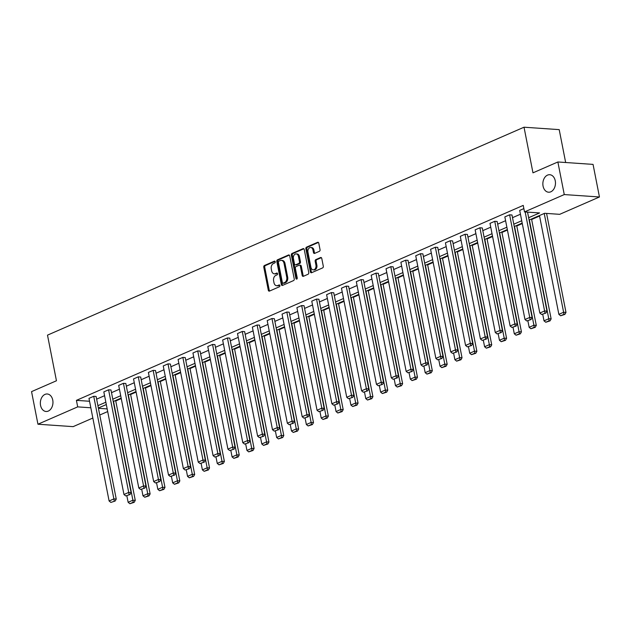 <?xml version="1.0" encoding="UTF-8"?>
<svg xmlns="http://www.w3.org/2000/svg" width="631" height="631" viewBox="0 0 631 631"><rect width="100%" height="100%" fill="white"/><g stroke="black" fill="none" stroke-linecap="round" stroke-linejoin="round"><path stroke-width="0.95" d="M543.07 186.121A8.763 6.294 -86.1 0 0 548.56 192.21A8.763 6.294 -86.1 0 0 555.256 180.805A8.763 6.294 -86.1 0 0 549.767 174.716A8.763 6.294 -86.1 0 0 543.07 186.121M40.558 405.394A8.763 6.294 -86.1 0 0 46.047 411.483A8.763 6.294 -86.1 0 0 52.744 400.078A8.763 6.294 -86.1 0 0 47.246 393.989A8.763 6.294 -86.1 0 0 40.558 405.394M275.226 261.77A0.939 0.678 -86.1 0 0 274.39 261.163L264.46 265.493A1.341 0.962 -86.1 0 0 263.782 267.181L268.301 290.213A1.341 0.962 -86.1 0 0 269.484 291.088L279.415 286.758A0.939 0.678 -86.1 0 0 279.06 284.967L277.774 285.527A4.299 3.092 -86.1 0 1 276.678 285.725A4.299 3.092 -86.1 0 1 273.98 282.735L273.609 280.819A4.299 3.092 -86.1 0 1 275.794 275.416L277.08 274.856A0.939 0.678 -86.1 0 0 276.725 273.065L275.439 273.625A4.299 3.092 -86.1 0 1 274.343 273.822A4.299 3.092 -86.1 0 1 271.645 270.833L271.275 268.916A4.299 3.092 -86.1 0 1 273.46 263.513L274.745 262.953A0.939 0.678 -86.1 0 0 275.226 261.77M319.365 251.335A1.341 0.962 -86.1 0 0 320.043 249.647L318.781 243.187A1.341 0.962 -86.1 0 0 317.59 242.312L306.563 247.123A1.341 0.962 -86.1 0 0 305.885 248.811L310.397 271.843A1.341 0.962 -86.1 0 0 311.588 272.718L322.615 267.907A1.341 0.962 -86.1 0 0 323.301 266.219L321.763 258.41A1.341 0.962 -86.1 0 0 320.58 257.543L315.863 259.601A1.341 0.962 -86.1 0 0 315.177 261.289L315.934 265.154A3.597 2.579 -86.1 0 1 313.189 269.839A3.597 2.579 -86.1 0 1 310.933 267.339L307.96 252.179A3.597 2.579 -86.1 0 1 310.704 247.494A3.597 2.579 -86.1 0 1 312.96 249.994L313.457 252.518A1.341 0.962 -86.1 0 0 314.64 253.394L319.365 251.335M92.836 418.045L73.133 426.643L37.947 424.221L31.55 391.63L56.451 380.769L47.499 335.14L524.022 127.21L532.974 172.839L557.867 161.978L564.264 194.569L599.45 196.982L559.697 214.327L544.624 213.294L529.109 220.061M37.947 424.221L77.692 406.877L90.825 407.784M528.652 217.719L539.584 212.947L524.511 211.913L523.233 205.39L76.414 400.362L77.692 406.877M524.511 211.913L564.264 194.569M289.716 255.87A1.341 0.962 -86.1 0 0 288.525 254.995L277.498 259.806A1.341 0.962 -86.1 0 0 276.82 261.494L281.339 284.526A1.341 0.962 -86.1 0 0 282.522 285.401L293.549 280.59A1.341 0.962 -86.1 0 0 294.235 278.902L289.716 255.87M292.035 253.465L303.061 248.653A1.341 0.962 -86.1 0 1 304.245 249.529L308.764 272.56A1.341 0.962 -86.1 0 1 308.078 274.248L303.361 276.307A1.341 0.962 -86.1 0 1 302.178 275.431L300.34 266.093A1.341 0.962 -86.1 0 0 299.157 265.217L296.026 266.59A1.341 0.962 -86.1 0 0 295.347 268.278L297.248 278.003A0.939 0.678 -86.1 0 1 295.947 278.571L291.348 255.153A1.341 0.962 -86.1 0 1 292.035 253.465L292.981 253.528L303.85 248.788M557.867 161.978L593.053 164.391L599.45 196.982M565.66 162.506L559.208 129.631L524.022 127.21M115.765 400.961L121.262 398.563M130.617 394.485L136.115 392.08M145.469 388.002L150.967 385.604M160.321 381.518L165.819 379.121M175.173 375.043L180.671 372.637M190.026 368.559L195.523 366.161M204.878 362.076L210.375 359.678M219.73 355.592L225.235 353.194M234.582 349.117L240.088 346.719M249.434 342.633L254.94 340.235M264.286 336.149L269.792 333.752M279.139 329.674L284.644 327.276M293.999 323.19L299.496 320.793M308.851 316.707L314.348 314.309M323.703 310.231L329.201 307.825M338.555 303.748L344.053 301.35M353.407 297.264L358.905 294.866M368.259 290.788L373.757 288.383M383.112 284.305L388.609 281.907M397.964 277.821L403.461 275.424M412.816 271.346L418.314 268.94M427.668 264.862L433.166 262.464M442.52 258.379L448.026 255.981M457.372 251.903L462.878 249.497M472.225 245.42L477.73 243.022M487.077 238.936L492.582 236.538M501.929 232.46L507.434 230.055M516.789 225.977L522.287 223.579M531.641 219.493L539.568 216.039M107.688 411.562L99.761 415.024M97.923 405.662L105.85 402.207M112.775 399.186L120.702 395.724M127.628 392.703L135.555 389.24M142.48 386.219L150.415 382.765M157.332 379.744L165.267 376.281M172.184 373.26L180.119 369.798M187.036 366.777L194.971 363.322M201.888 360.301L209.823 356.838M216.741 353.817L224.675 350.355M231.593 347.334L239.528 343.879M246.445 340.858L254.38 337.396M261.297 334.375L269.232 330.912M276.157 327.891L284.084 324.437M291.009 321.416L298.936 317.953M305.861 314.932L313.788 311.469M320.714 308.449L328.641 304.994M335.566 301.973L343.493 298.51M350.418 295.489L358.345 292.027M365.27 289.006L373.205 285.551M380.122 282.53L388.057 279.068M394.974 276.047L402.909 272.584M409.827 269.563L417.761 266.108M424.679 263.088L432.614 259.625M439.531 256.604L447.466 253.141M454.383 250.121L462.318 246.658M469.235 243.645L477.17 240.182M484.087 237.161L492.022 233.699M498.947 230.678L506.874 227.215M513.8 224.202L521.727 220.74M98.436 408.304L107.167 408.904M522.192 223.082L514.257 226.545M507.332 229.566L499.405 233.028M492.48 236.041L484.553 239.504M477.628 242.525L469.701 245.987M462.775 249.008L454.848 252.471M447.923 255.484L439.996 258.947M433.071 261.968L425.144 265.43M418.219 268.451L410.284 271.914M403.367 274.927L395.432 278.389M388.515 281.41L380.58 284.873M373.662 287.894L365.728 291.356M358.81 294.369L350.875 297.832M343.958 300.853L336.023 304.316M329.106 307.336L321.171 310.799M314.254 313.82L306.319 317.275M299.402 320.296L291.467 323.758M284.542 326.779L276.615 330.242M269.689 333.263L261.762 336.717M254.837 339.738L246.91 343.201M239.985 346.222L232.058 349.684M225.133 352.705L217.206 356.16M210.281 359.181L202.354 362.644M195.429 365.664L187.494 369.127M180.576 372.148L172.642 375.603M165.724 378.624L157.789 382.086M150.872 385.107L142.937 388.57M136.02 391.591L128.085 395.045M121.168 398.066L113.233 401.529M106.316 404.55L98.381 408.012M96.646 399.147L104.572 395.684M111.498 392.663L119.425 389.209M126.35 386.188L134.277 382.725M141.202 379.704L149.129 376.242M156.054 373.221L163.981 369.766M170.906 366.745L178.841 363.282M185.759 360.262L193.693 356.799M200.611 353.778L208.545 350.323M215.463 347.302L223.398 343.84M230.315 340.819L238.25 337.356M245.167 334.335L253.102 330.881M260.019 327.86L267.954 324.397M274.871 321.376L282.806 317.914M289.724 314.893L297.658 311.438M304.584 308.417L312.511 304.954M319.436 301.933L327.363 298.471M334.288 295.45L342.215 291.987M349.14 288.974L357.067 285.512M363.992 282.491L371.919 279.028M378.845 276.007L386.771 272.545M393.697 269.532L401.631 266.069M408.549 263.048L416.484 259.586M423.401 256.565L431.336 253.102M438.253 250.089L446.188 246.626M453.105 243.605L461.04 240.143M467.957 237.122L475.892 233.659M482.81 230.646L490.744 227.184M497.662 224.163L505.597 220.7M512.514 217.679L520.449 214.217M76.414 400.362L89.547 401.261M541.595 314.467L545.878 313.079L541.595 314.467L539.836 313.039L519.699 210.415L523.864 208.601M526.743 320.95L531.026 319.562L526.743 320.95L524.984 319.515L504.847 216.898L509.611 214.816L529.748 317.44L532.122 317.606L511.986 214.982L509.611 214.816M511.891 327.434L516.174 326.046L511.891 327.434L510.132 325.998L489.995 223.374L494.759 221.3L514.888 323.924L517.27 324.082L497.133 221.465L494.759 221.3M497.039 333.909L501.322 332.521L497.039 333.909L495.28 332.482L475.143 229.858L479.907 227.783L500.036 330.399L502.418 330.565L482.281 227.941L479.907 227.783M482.187 340.393L486.469 339.005L482.187 340.393L480.428 338.957L460.291 236.341L465.055 234.259L485.184 336.883L487.566 337.049L467.429 234.424L465.055 234.259M467.334 346.876L471.617 345.488L467.334 346.876L465.575 345.441L445.439 242.817L450.203 240.742L470.332 343.367L472.714 343.524L452.577 240.908L450.203 240.742M452.482 353.352L456.765 351.964L452.482 353.352L450.723 351.924L430.587 249.3L435.351 247.226L455.479 349.842L457.861 350.008L437.725 247.384L435.351 247.226M437.63 359.836L441.913 358.447L437.63 359.836L435.871 358.4L415.734 255.784L420.498 253.701L440.627 356.326L443.009 356.491L422.873 253.867L420.498 253.701M422.778 366.319L427.061 364.931L422.778 366.319L421.019 364.884L400.882 262.259L405.638 260.185L425.775 362.809L428.157 362.967L408.02 260.351L405.638 260.185M407.926 372.795L412.209 371.407L407.926 372.795L406.159 371.367L386.03 268.743L390.786 266.668L410.923 369.285L413.297 369.45L393.168 266.826L390.786 266.668M393.074 379.278L397.356 377.89L393.074 379.278L391.307 377.843L371.178 275.226L375.934 273.144L396.071 375.768L398.445 375.934L378.316 273.31L375.934 273.144M378.214 385.762L382.496 384.374L378.214 385.762L376.455 384.326L356.326 281.702L361.082 279.628L381.219 382.252L383.593 382.418L363.464 279.793L361.082 279.628M363.361 392.237L367.644 390.849L363.361 392.237L361.602 390.81L341.474 288.186L346.23 286.111L366.366 388.728L368.741 388.893L348.612 286.269L346.23 286.111M348.509 398.721L352.792 397.333L348.509 398.721L346.75 397.293L326.621 294.669L331.378 292.587L351.514 395.211L353.888 395.377L333.76 292.752L331.378 292.587M333.657 405.205L337.94 403.816L333.657 405.205L331.898 403.769L311.769 301.145L316.525 299.07L336.662 401.695L339.036 401.86L318.9 299.236L316.525 299.07M318.805 411.68L323.088 410.292L318.805 411.68L317.046 410.253L296.909 307.628L301.673 305.554L321.81 408.178L324.184 408.336L304.047 305.712L301.673 305.554M303.953 418.164L308.236 416.775L303.953 418.164L302.194 416.736L282.057 314.112L286.821 312.029L306.958 414.654L309.332 414.819L289.195 312.195L286.821 312.029M289.101 424.647L293.383 423.259L289.101 424.647L287.342 423.212L267.205 320.587L271.969 318.513L292.098 421.137L294.48 421.303L274.343 318.679L271.969 318.513M274.248 431.123L278.531 429.735L274.248 431.123L272.489 429.695L252.353 327.071L257.117 324.997L277.246 427.621L279.628 427.779L259.491 325.154L257.117 324.997M259.396 437.606L263.679 436.218L259.396 437.606L257.637 436.179L237.501 333.554L242.265 331.472L262.393 434.096L264.775 434.262L244.639 331.638L242.265 331.472M244.544 444.09L248.827 442.702L244.544 444.09L242.785 442.654L222.648 340.03L227.412 337.956L247.541 440.58L249.923 440.746L229.787 338.121L227.412 337.956M229.692 450.566L233.975 449.177L229.692 450.566L227.933 449.138L207.796 346.514L212.56 344.439L232.689 447.063L235.071 447.221L214.934 344.605L212.56 344.439M214.84 457.049L219.123 455.661L214.84 457.049L213.081 455.621L192.944 352.997L197.708 350.915L217.837 453.539L220.219 453.705L200.082 351.081L197.708 350.915M199.988 463.533L204.27 462.144L199.988 463.533L198.229 462.097L178.092 359.481L182.848 357.398L202.985 460.023L205.367 460.188L185.23 357.564L182.848 357.398M185.135 470.016L189.418 468.62L185.135 470.016L183.369 468.581L163.24 365.956L167.996 363.882L188.133 466.506L190.507 466.664L170.378 364.048L167.996 363.882M170.283 476.492L174.566 475.104L170.283 476.492L168.516 475.064L148.388 372.44L153.144 370.365L173.28 472.982L175.655 473.147L155.526 370.523L153.144 370.365M155.423 482.975L159.706 481.587L155.423 482.975L153.664 481.54L133.535 378.923L138.292 376.841L158.428 479.465L160.802 479.631L140.674 377.007L138.292 376.841M140.571 489.459L144.854 488.063L140.571 489.459L138.812 488.023L118.683 385.399L123.439 383.325L143.576 485.949L145.95 486.107L125.821 383.49L123.439 383.325M125.719 495.934L130.002 494.546L125.719 495.934L123.96 494.507L103.831 391.883L108.587 389.808L128.724 492.425L131.098 492.59L110.969 389.966L108.587 389.808M110.867 502.418L115.15 501.03L110.867 502.418L109.108 500.982L88.979 398.366L93.735 396.284L113.872 498.908L116.246 499.074L96.109 396.449L93.735 396.284M274.343 273.822L275.297 273.886A4.299 3.092 -86.1 0 0 276.394 273.688L275.439 273.625M277.38 273.262L276.394 273.688M276.678 285.725L277.632 285.788A4.299 3.092 -86.1 0 0 278.728 285.591L277.774 285.527M279.714 285.157L278.728 285.591M275.045 261.36L265.414 265.564A1.341 0.962 -86.1 0 0 264.728 267.252L269.248 290.284A1.341 0.962 -86.1 0 0 269.642 291.017M289.321 255.129L278.452 259.869A1.341 0.962 -86.1 0 0 277.766 261.557L282.286 284.589A1.341 0.962 -86.1 0 0 282.68 285.33M278.878 261.147A0.939 0.678 -86.1 0 0 278.405 262.33L282.365 282.546A0.939 0.678 -86.1 0 0 283.201 283.161L284.549 282.57A4.299 3.092 -86.1 0 0 286.742 277.167L284.029 263.348A4.299 3.092 -86.1 0 0 281.331 260.358A4.299 3.092 -86.1 0 0 280.235 260.556L278.878 261.147M283.674 283.193A0.939 0.678 -86.1 0 0 284.147 283.224L283.201 283.161M281.331 260.358L282.286 260.429A4.299 3.092 -86.1 0 1 284.983 263.411L287.689 277.23A4.299 3.092 -86.1 0 1 285.504 282.633L284.147 283.224M299.504 265.162L300.451 265.225A1.341 0.962 -86.1 0 1 301.295 266.156L303.125 275.502A1.341 0.962 -86.1 0 0 303.519 276.236M292.981 253.528A1.341 0.962 -86.1 0 0 292.303 255.216L296.893 278.634A0.939 0.678 -86.1 0 0 297.027 278.981M298.439 256.399A3.597 2.579 -86.1 0 0 296.191 253.899A3.597 2.579 -86.1 0 0 293.439 258.584L294.488 263.924A1.341 0.962 -86.1 0 0 295.679 264.799L298.81 263.427A1.341 0.962 -86.1 0 0 299.488 261.739L298.439 256.399L299.394 256.462A3.597 2.579 -86.1 0 0 297.138 253.97L296.191 253.899M295.332 264.854L296.286 264.925A1.341 0.962 -86.1 0 0 296.625 264.862L295.679 264.799M299.394 256.462L300.443 261.81A1.341 0.962 -86.1 0 1 299.757 263.498L296.625 264.862M310.704 247.494L311.659 247.565A3.597 2.579 -86.1 0 1 313.915 250.057L314.412 252.589A1.341 0.962 -86.1 0 0 314.798 253.323M313.189 269.839L314.143 269.902A3.597 2.579 -86.1 0 0 316.888 265.225L315.934 265.154M321.376 257.677L316.809 259.664A1.341 0.962 -86.1 0 0 316.131 261.352L316.888 265.225M318.387 242.446L307.518 247.186A1.341 0.962 -86.1 0 0 306.832 248.874L311.351 271.914A1.341 0.962 -86.1 0 0 311.746 272.647M113.509 401.411L132.889 500.217L128.132 502.292L126.878 495.911M133.22 502.268L129.891 503.727L134.174 502.331L133.22 502.268L132.889 500.217L135.271 500.375L115.662 400.472M128.132 502.292L129.891 503.727M134.174 502.331L135.271 500.375M109.108 500.982L113.872 498.908L114.203 500.967M116.246 499.074L115.15 501.03M128.361 394.927L147.741 493.734L142.985 495.808L141.73 489.427M148.072 495.785L144.744 497.244L149.026 495.856L148.072 495.785L147.741 493.734L150.123 493.899L130.522 393.989M142.985 495.808L144.744 497.244M149.026 495.856L150.123 493.899M143.213 388.451L162.593 487.25L157.837 489.333L156.583 482.952M162.924 489.309L159.596 490.76L163.879 489.372L162.924 489.309L162.593 487.25L164.975 487.416L145.375 387.505M157.837 489.333L159.596 490.76M163.879 489.372L164.975 487.416M123.96 494.507L128.724 492.425L129.055 494.483M131.098 492.59L130.002 494.546M138.812 488.023L143.576 485.949L143.907 488M145.95 486.107L144.854 488.063M158.065 381.968L177.445 480.775L172.689 482.849L171.435 476.468M177.776 482.825L174.448 484.277L178.731 482.889L177.776 482.825L177.445 480.775L179.827 480.932L160.227 381.029M172.689 482.849L174.448 484.277M178.731 482.889L179.827 480.932M153.664 481.54L158.428 479.465L158.76 481.524M160.802 479.631L159.706 481.587M172.918 375.484L192.297 474.291L187.541 476.366L186.287 469.985M192.629 476.342L189.3 477.801L193.583 476.413L192.629 476.342L192.297 474.291L194.679 474.457L175.079 374.546M187.541 476.366L189.3 477.801M193.583 476.413L194.679 474.457M168.516 475.064L173.28 472.982L173.612 475.04M175.655 473.147L174.566 475.104M187.77 369.009L207.149 467.808L202.393 469.89L201.139 463.509M207.489 469.866L204.152 471.318L208.435 469.929L207.489 469.866L207.149 467.808L209.531 467.973L189.931 368.062M202.393 469.89L204.152 471.318M208.435 469.929L209.531 467.973M183.369 468.581L188.133 466.506L188.464 468.557M190.507 466.664L189.418 468.62M202.622 362.525L222.009 461.332L217.245 463.406L215.991 457.025M222.341 463.383L219.004 464.834L223.287 463.446L222.341 463.383L222.009 461.332L224.384 461.49L204.783 361.587M217.245 463.406L219.004 464.834M223.287 463.446L224.384 461.49M198.229 462.097L202.985 460.023L203.316 462.073M205.367 460.188L204.27 462.144M217.474 356.042L236.862 454.848L232.098 456.923L230.843 450.542M237.193 456.899L233.856 458.358L238.139 456.97L237.193 456.899L236.862 454.848L239.236 455.014L219.635 355.103M232.098 456.923L233.856 458.358M238.139 456.97L239.236 455.014M213.081 455.621L217.837 453.539L218.168 455.598M220.219 453.705L219.123 455.661M232.326 349.566L251.714 448.365L246.95 450.447L245.696 444.066M252.045 450.424L248.709 451.875L252.992 450.487L252.045 450.424L251.714 448.365L254.088 448.531L234.487 348.62M246.95 450.447L248.709 451.875M252.992 450.487L254.088 448.531M227.933 449.138L232.689 447.063L233.02 449.114M235.071 447.221L233.975 449.177M247.178 343.083L266.566 441.889L261.802 443.964L260.548 437.583M266.897 443.94L263.561 445.391L267.844 444.003L266.897 443.94L266.566 441.889L268.94 442.047L249.34 342.136M261.802 443.964L263.561 445.391M267.844 444.003L268.94 442.047M262.031 336.599L281.418 435.406L276.654 437.48L275.408 431.099M281.749 437.457L278.413 438.916L282.696 437.528L281.749 437.457L281.418 435.406L283.792 435.571L264.192 335.66M276.654 437.48L278.413 438.916M282.696 437.528L283.792 435.571M276.883 330.123L296.27 428.922L291.506 431.005L290.26 424.624M296.602 430.981L293.265 432.432L297.548 431.044L296.602 430.981L296.27 428.922L298.644 429.088L279.044 329.177M291.506 431.005L293.265 432.432M297.548 431.044L298.644 429.088M291.735 323.64L311.122 422.439L306.358 424.521L305.112 418.14M311.454 424.497L308.117 425.949L312.408 424.56L311.454 424.497L311.122 422.439L313.497 422.604L293.896 322.693M306.358 424.521L308.117 425.949M312.408 424.56L313.497 422.604M306.587 317.156L325.975 415.963L321.211 418.037L319.964 411.657M326.306 418.014L322.977 419.473L327.26 418.085L326.306 418.014L325.975 415.963L328.349 416.129L308.748 316.218M321.211 418.037L322.977 419.473M327.26 418.085L328.349 416.129M321.439 310.681L340.827 409.48L336.071 411.562L334.816 405.181M341.158 411.538L337.83 412.989L342.112 411.601L341.158 411.538L340.827 409.48L343.201 409.645L323.6 309.734M336.071 411.562L337.83 412.989M342.112 411.601L343.201 409.645M336.299 304.197L355.679 402.996L350.923 405.078L349.669 398.697M356.01 405.055L352.682 406.506L356.965 405.118L356.01 405.055L355.679 402.996L358.061 403.162L338.453 303.251M350.923 405.078L352.682 406.506M356.965 405.118L358.061 403.162M351.151 297.714L370.531 396.52L365.775 398.595L364.521 392.214M370.862 398.571L367.534 400.03L371.817 398.642L370.862 398.571L370.531 396.52L372.913 396.686L353.313 296.775M365.775 398.595L367.534 400.03M371.817 398.642L372.913 396.686M366.004 291.238L385.383 390.037L380.627 392.111L379.373 385.738M385.715 392.096L382.386 393.547L386.669 392.159L385.715 392.096L385.383 390.037L387.765 390.203L368.165 290.292M380.627 392.111L382.386 393.547M386.669 392.159L387.765 390.203M380.856 284.755L400.235 383.553L395.479 385.636L394.225 379.255M400.567 385.612L397.238 387.063L401.521 385.675L400.567 385.612L400.235 383.553L402.617 383.719L383.017 283.808M395.479 385.636L397.238 387.063M401.521 385.675L402.617 383.719M242.785 442.654L247.541 440.58L247.873 442.631M249.923 440.746L248.827 442.702M257.637 436.179L262.393 434.096L262.725 436.155M264.775 434.262L263.679 436.218M272.489 429.695L277.246 427.621L277.577 429.672M279.628 427.779L278.531 429.735M287.342 423.212L292.098 421.137L292.437 423.188M294.48 421.303L293.383 423.259M302.194 416.736L306.958 414.654L307.289 416.712M309.332 414.819L308.236 416.775M317.046 410.253L321.81 408.178L322.141 410.229M324.184 408.336L323.088 410.292M331.898 403.769L336.662 401.695L336.993 403.745M339.036 401.86L337.94 403.816M346.75 397.293L351.514 395.211L351.846 397.27M353.888 395.377L352.792 397.333M361.602 390.81L366.366 388.728L366.698 390.786M368.741 388.893L367.644 390.849M376.455 384.326L381.219 382.252L381.55 384.303M383.593 382.418L382.496 384.374M395.708 278.271L415.088 377.078L410.331 379.152L409.077 372.771M415.419 379.128L412.09 380.588L416.373 379.199L415.419 379.128L415.088 377.078L417.47 377.235L397.869 277.332M410.331 379.152L412.09 380.588M416.373 379.199L417.47 377.235M391.307 377.843L396.071 375.768L396.402 377.827M398.445 375.934L397.356 377.89M410.56 271.795L429.94 370.594L425.184 372.669L423.929 366.295M430.279 372.653L426.942 374.104L431.225 372.716L430.279 372.653L429.94 370.594L432.322 370.76L412.721 270.849M425.184 372.669L426.942 374.104M431.225 372.716L432.322 370.76M406.159 371.367L410.923 369.285L411.254 371.344M413.297 369.45L412.209 371.407M425.412 265.312L444.8 364.111L440.036 366.193L438.782 359.812M445.131 366.169L441.795 367.621L446.078 366.232L445.131 366.169L444.8 364.111L447.174 364.276L427.573 264.365M440.036 366.193L441.795 367.621M446.078 366.232L447.174 364.276M421.019 364.884L425.775 362.809L426.106 364.86M428.157 362.967L427.061 364.931M440.264 258.828L459.652 357.635L454.888 359.709L453.634 353.328M459.983 359.686L456.647 361.145L460.93 359.757L459.983 359.686L459.652 357.635L462.026 357.793L442.426 257.89M454.888 359.709L456.647 361.145M460.93 359.757L462.026 357.793M435.871 358.4L440.627 356.326L440.959 358.384M443.009 356.491L441.913 358.447M455.117 252.353L474.504 351.151L469.74 353.226L468.486 346.853M474.835 353.21L471.499 354.661L475.782 353.273L474.835 353.21L474.504 351.151L476.878 351.317L457.278 251.406M469.74 353.226L471.499 354.661M475.782 353.273L476.878 351.317M450.723 351.924L455.479 349.842L455.811 351.901M457.861 350.008L456.765 351.964M469.969 245.869L489.356 344.668L484.592 346.75L483.338 340.369M489.688 346.727L486.351 348.178L490.634 346.79L489.688 346.727L489.356 344.668L491.73 344.834L472.13 244.923M484.592 346.75L486.351 348.178M490.634 346.79L491.73 344.834M465.575 345.441L470.332 343.367L470.663 345.417M472.714 343.524L471.617 345.488M484.821 239.386L504.208 338.192L499.444 340.267L498.198 333.886M504.54 340.243L501.203 341.702L505.486 340.314L504.54 340.243L504.208 338.192L506.583 338.35L486.982 238.447M499.444 340.267L501.203 341.702M505.486 340.314L506.583 338.35M480.428 338.957L485.184 336.883L485.515 338.942M487.566 337.049L486.469 339.005M499.673 232.91L519.061 331.709L514.297 333.783L513.05 327.41M519.392 333.767L516.055 335.219L520.338 333.831L519.392 333.767L519.061 331.709L521.435 331.874L501.834 231.963M514.297 333.783L516.055 335.219M520.338 333.831L521.435 331.874M495.28 332.482L500.036 330.399L500.367 332.458M502.418 330.565L501.322 332.521M514.525 226.426L533.913 325.225L529.149 327.308L527.902 320.927M534.244 327.284L530.908 328.735L535.198 327.347L534.244 327.284L533.913 325.225L536.287 325.391L516.686 225.48M529.149 327.308L530.908 328.735M535.198 327.347L536.287 325.391M510.132 325.998L514.888 323.924L515.227 325.975M517.27 324.082L516.174 326.046M529.377 219.943L548.765 318.75L544.001 320.824L542.755 314.443M549.096 320.8L545.768 322.26L550.051 320.871L549.096 320.8L548.765 318.75L551.139 318.907L531.539 219.004M544.001 320.824L545.768 322.26M550.051 320.871L551.139 318.907M524.984 319.515L529.748 317.44L530.079 319.499M532.122 317.606L531.026 319.562M544.23 213.467L563.617 312.266L558.861 314.341L539.473 215.542M563.948 314.325L560.62 315.776L564.903 314.388L563.948 314.325L563.617 312.266L565.991 312.432L546.572 213.428M558.861 314.341L560.62 315.776M564.903 314.388L565.991 312.432M525.173 211.953L544.6 310.957L546.974 311.122L527.548 212.119M539.836 313.039L544.6 310.957L544.932 313.015M546.974 311.122L545.878 313.079M274.864 261.195L274.39 261.163M279.533 284.999L279.06 284.967M277.198 273.097L276.725 273.065M269.248 290.284L268.301 290.213M264.728 267.252L263.782 267.181M265.414 265.564L264.46 265.493M282.286 284.589L281.339 284.526M277.766 261.557L276.82 261.494M278.452 259.869L277.498 259.806M289.203 255.042L288.525 254.995M285.504 282.633L284.549 282.57M287.689 277.23L286.742 277.167M284.983 263.411L284.029 263.348M303.732 248.701L303.061 248.653M303.125 275.502L302.178 275.431M301.295 266.156L300.34 266.093M296.893 278.634L295.947 278.571M292.303 255.216L291.348 255.153M299.757 263.498L298.81 263.427M300.443 261.81L299.488 261.739M314.412 252.589L313.457 252.518M313.915 250.057L312.96 249.994M316.131 261.352L315.177 261.289M316.809 259.664L315.863 259.601M321.258 257.59L320.58 257.543M311.351 271.914L310.397 271.843M306.832 248.874L305.885 248.811M307.518 247.186L306.563 247.123M318.269 242.359L317.59 242.312M283.911 283.264L282.956 283.201"/></g></svg>

